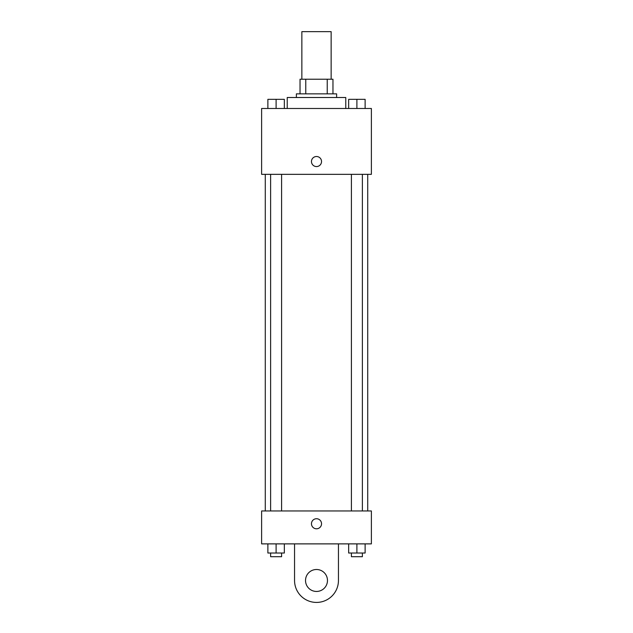 <?xml version="1.0" encoding="UTF-8"?>
<svg xmlns="http://www.w3.org/2000/svg" width="633" height="633" viewBox="0 0 633 633"><rect width="100%" height="100%" fill="white"/><g stroke="black" fill="none" stroke-linecap="round" stroke-linejoin="round"><path stroke-width="0.95" d="M331.138 79.212L331.138 31.65L301.862 31.65L301.862 79.212M305.763 93.85L305.763 79.212L300.034 79.212L300.034 93.85L300.034 79.212M305.763 79.212L332.966 79.212L332.966 93.85M327.237 93.85L327.237 79.212M296.379 97.506L296.379 93.85L336.621 93.85L336.621 97.506M345.768 108.488L345.768 97.506L287.232 97.506L287.232 108.488M261.619 108.488L371.381 108.488L371.381 174.344L261.619 174.344L261.619 108.488M316.5 166.566A5.032 5.032 0 0 1 312.14 159.025A5.032 5.032 0 0 1 320.86 159.025A5.032 5.032 0 0 1 316.5 166.566M261.619 510.958L371.381 510.958L371.381 543.882L261.619 543.882L261.619 510.958L371.381 510.958M348.664 108.488L348.664 99.341L365.122 99.341L365.122 108.488L365.122 99.341M356.893 108.488L356.893 99.341M362.385 99.341L351.402 99.341M267.878 108.488L267.878 99.341L284.336 99.341L284.336 108.488L284.336 99.341M276.107 108.488L276.107 99.341M281.598 99.341L270.615 99.341M348.664 543.882L348.664 553.028L365.122 553.028L365.122 543.882L365.122 553.028M356.893 553.028L356.893 543.882M362.385 553.028L362.385 556.692L351.402 556.692L351.402 553.028M267.878 543.882L267.878 553.028L284.336 553.028L284.336 543.882L284.336 553.028M276.107 553.028L276.107 543.882M281.598 553.028L281.598 556.692L270.615 556.692L270.615 553.028M311.468 523.76A5.032 5.032 0 0 1 319.016 519.4A5.032 5.032 0 0 1 319.016 528.12A5.032 5.032 0 0 1 311.468 523.76M338.449 543.882L338.449 580.469A21.949 21.949 0 0 1 316.5 602.426A21.949 21.949 0 0 1 294.551 580.469L294.551 543.882M316.5 591.451A10.975 10.975 0 0 1 306.997 574.986A10.975 10.975 0 0 1 326.003 574.986A10.975 10.975 0 0 1 316.5 591.451M367.726 510.958L367.726 174.344M265.274 510.958L265.274 174.344M351.402 174.344L351.402 510.958M362.385 174.344L362.385 510.958M281.598 510.958L281.598 174.344M270.615 510.958L270.615 174.344"/></g></svg>
